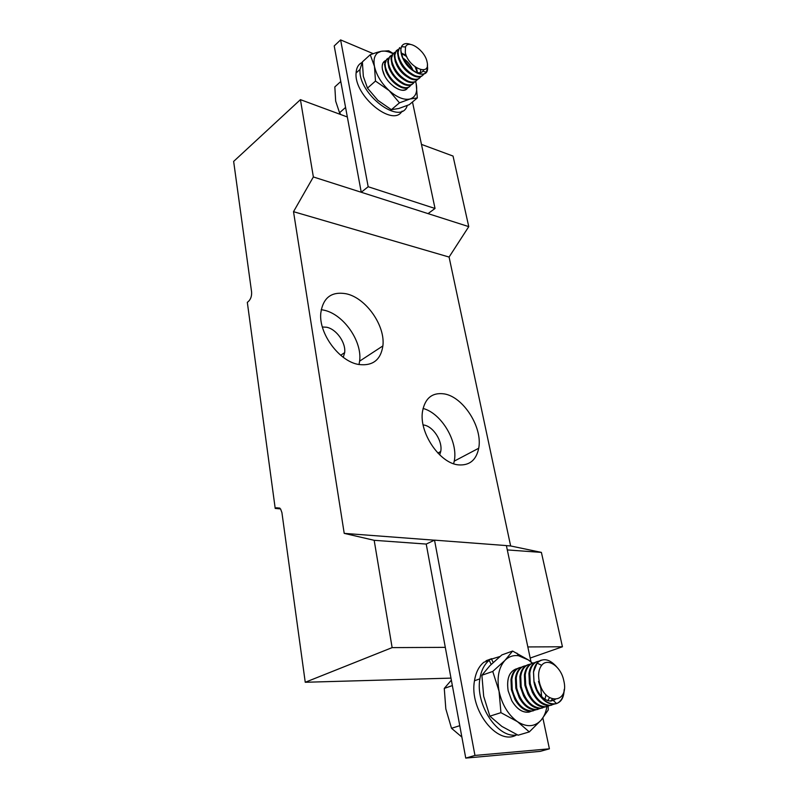 <?xml version="1.0" encoding="UTF-8"?>
<svg xmlns="http://www.w3.org/2000/svg" width="798" height="798" viewBox="0 0 798 798"><rect width="100%" height="100%" fill="white"/><g stroke="black" fill="none" stroke-linecap="round" stroke-linejoin="round"><path stroke-width="1.2" d="M458.401 464.875C469.483 465.703 476.256 460.167 478.71 448.247C482.88 427.538 463.309 396.746 444.137 393.883C432.207 392.297 424.995 398.162 422.501 411.499C418.91 432.536 439.658 463.319 458.401 464.875M453.643 463.738L454.242 461.134C458.381 441.743 441.464 413.204 423.05 408.456M358.621 364.467C372.626 366.232 380.716 360.048 382.88 345.923C385.504 325.873 366.132 298.083 346.452 293.834C331.519 291.13 322.951 297.614 320.766 313.285C318.741 333.704 339.359 361.464 358.621 364.467M359.02 364.546L359.609 361.165C362.472 341.305 343.419 314.083 323.808 310.143L321.215 309.674M322.372 327L326.591 327.23C336.347 329.045 346.023 342.661 344.666 352.616L343.28 357.314M423.13 424.925L423.588 424.985C433.124 426.132 442.87 441.244 440.725 451.518L439.688 454.87M374.172 540.306L344.217 533.373L293.514 211.679L313.365 176.957L300.427 99.65L233.644 161.415L251.589 291.928C251.869 295.998 250.781 299.2 248.338 301.534L247.32 302.332L275.21 508.426L276.347 507.787L280.587 508.934L281.923 512.625L305.245 682.27L392.127 647.617L374.172 540.306L426.222 544.066L465.753 758.1L540.226 751.367L549.403 748.813L542.879 718.03M392.127 647.617L445.304 647.358M527.837 646.939L562.44 646.769L541.393 552.396L510.64 545.962L449.084 257.056L468.765 226.632L453.035 156.059L421.464 144.388M507.299 549.932L541.393 552.396M300.427 99.65L347.339 116.987L361.245 192.258L468.765 226.632M313.365 176.957L361.245 192.258L368.177 186.732L435.03 208.468L412.486 101.974M344.217 533.373L434.431 540.196M506.391 545.642L510.64 545.962M293.514 211.679L449.084 257.056M275.21 508.426L280.567 508.905M305.245 682.27L450.98 678.12M530.191 658.051L562.44 646.769M373.185 53.656L340.606 39.9L334.212 45.935L347.339 116.987M340.606 39.9L368.177 186.732M435.03 208.468L428.047 213.615M530.999 661.881L506.381 545.583L434.531 540.146L474.96 755.437L549.403 748.813M434.531 540.146L426.222 544.066M474.96 755.437L465.753 758.1M361.943 62.533C358.342 64.369 356.387 67.85 356.088 72.977C353.833 95.91 393.075 127.8 402.072 111.102M365.165 59.351L362.392 61.865M392.895 53.675C388.466 51.431 384.556 50.643 381.165 51.301L377.614 52.917C374.362 55.601 373.314 60.089 374.462 66.394C376.476 75.162 381.374 83.231 389.155 90.603C397.085 97.506 404.067 100.299 410.102 98.982C415.718 97.057 417.733 91.94 416.167 83.63L417.324 97.925L409.284 104.668L398.81 108.498L391.369 109.685L377.883 100.339L367.479 88.129L363.329 76.349L362.372 61.895L360.028 69.416C357.773 94.164 401.175 126.573 407.249 105.506M516.496 734.948C497.533 746.22 468.975 709.651 474.491 680.744C475.817 672.435 478.93 666.27 483.847 662.26L489.194 660.335C484.286 664.355 481.184 670.539 479.887 678.869C475.099 704.933 498.221 739.417 517.313 734.828M491.638 658.679L486.032 660.754L499.997 656.485M486.331 661.362L486.032 660.754M489.194 660.335L491.179 664.405M493.174 662.5L491.378 658.829M564.246 689.282L563.957 692.415C561.862 712.245 538.091 704.634 534.042 682.25L533.533 671.946L537.054 663.108C542.84 657.582 549.343 658.799 556.585 666.759M564.176 689.771L563.907 692.435C562.939 698.17 560.495 701.881 556.585 703.587L553.722 704.205C547.069 704.045 541.403 699.437 536.725 690.38L533.992 682.27L533.483 671.966C534.441 665.692 537.034 661.751 541.263 660.145M539.209 681.283C537.912 674.44 538.73 669.113 541.682 665.293C547.687 657.402 560.884 666.49 563.687 680.225L563.747 680.475C569.742 704.165 543.917 705.651 539.209 681.283M555.129 699.617L551.029 701.053C545.483 700.913 540.765 697.073 536.884 689.552L534.48 682.17M554.002 704.185L549.952 705.372C540.645 704.464 534.081 697.173 530.261 683.507L529.762 673.223C530.64 667.447 532.954 663.627 536.705 661.761L539.468 660.993M551.757 705.103L549.104 705.631C542.55 705.512 536.944 701.033 532.286 692.205L529.413 683.786L528.924 673.512C529.942 667.028 532.675 663.058 537.134 661.582M549.393 705.612L545.353 706.799C536.047 705.901 529.493 698.639 525.702 685.013L525.234 674.759C526.141 668.884 528.535 665.043 532.396 663.238L534.949 662.549M547.159 706.519L544.505 707.058C538.061 706.958 532.525 702.619 527.887 694.031L524.865 685.292L524.396 675.038C525.433 668.584 528.176 664.614 532.635 663.138M544.815 707.038L540.785 708.215C531.478 707.327 524.944 700.095 521.174 686.509L520.735 676.285C521.673 670.31 524.146 666.45 528.126 664.694L530.461 664.096M542.6 707.936L539.947 708.474C533.613 708.405 528.136 704.185 523.528 695.836L520.346 686.789L519.897 676.564C520.944 670.12 523.697 666.16 528.156 664.684M540.266 708.454L536.246 709.621C526.939 708.754 520.416 701.542 516.685 687.996L516.256 677.801C517.244 671.726 519.787 667.846 523.887 666.15L526.002 665.632M538.061 709.342L535.408 709.881C529.194 709.831 523.787 705.751 519.199 697.642L515.857 688.275L515.438 678.081C516.496 671.657 519.259 667.697 523.717 666.22M523.907 666.16L525.623 665.871M535.747 709.851L531.737 711.018C522.431 710.16 515.927 702.978 512.226 689.472L511.817 679.307C512.835 673.123 515.458 669.223 519.688 667.597L521.573 667.158M538.51 681.422L540.864 688.594L541.583 695.946M533.563 710.739L530.909 711.277C524.805 711.247 519.468 707.307 514.91 699.437L511.398 689.751L510.999 679.577C512.077 673.173 514.84 669.223 519.308 667.736M519.717 667.627L521.204 667.397M452.356 685.582L444.267 688.415L451.359 680.145M459.768 725.681L451.518 728.295L445.823 708.903L444.267 688.415M461.872 737.063L451.518 728.295M534.72 683.317L536.585 688.893M538.909 681.342L539.608 682.928M540.745 686.31L541.523 696.425M546.032 694.819L544.914 699.238M549.473 697.731L547.857 700.624M552.445 699.158L550.51 701.063M427.359 64.927L427.618 68.089C427.858 82.204 403.928 69.007 401.145 53.157L400.805 49.785L401.464 46.673C403.09 43.521 406.172 42.783 410.701 44.459M427.349 65.107L427.578 68.119L426.242 72.239C424.356 74.463 421.404 74.773 417.374 73.167C410.262 69.645 405.065 63.8 401.783 55.621L400.805 49.785M405.264 52.399L405.524 46.992C408.426 39.032 424.965 50.523 427.04 61.755L427.05 61.835C431.05 77.296 408.107 67.66 405.264 52.399M423.648 69.865L422.91 71.192C421.334 73.037 418.87 73.296 415.509 71.96L413.464 70.912M412.885 70.553C408.416 67.491 405.085 63.411 402.89 58.314M402.641 57.675L401.683 53.057M424.007 73.835C422.252 76.678 419.14 77.236 414.671 75.501C406.501 71.271 401.085 64.628 398.421 55.571L398.092 52.199L399.419 47.96L400.915 48.419M422.541 75.501C420.606 77.336 417.773 77.506 414.052 76.019C406.98 72.548 401.803 66.753 398.521 58.633L397.484 52.738L399.748 47.581M409.394 73.296C405.075 70.294 401.843 66.334 399.678 61.426M420.696 76.668C418.93 79.501 415.818 80.059 411.359 78.334C403.19 74.144 397.783 67.521 395.15 58.473L394.82 55.112L396.197 50.833L398.322 49.276M420.536 69.675L420.746 70.633M419.239 78.314C417.294 80.149 414.471 80.329 410.751 78.862C403.718 75.431 398.561 69.685 395.279 61.626L394.222 55.651L396.496 50.483M405.923 76.01C401.763 73.087 398.621 69.256 396.496 64.518M401.693 53.276L406.112 55.172M417.404 79.481C415.628 82.304 412.516 82.862 408.067 81.167C399.908 76.987 394.511 70.394 391.888 61.366L391.569 58.005L392.995 53.675L395.07 52.169M401.703 53.466L406.731 56.628M415.14 66.932L417.294 72.558M415.958 81.117C414.012 82.952 411.179 83.142 407.459 81.685C400.476 78.304 395.339 72.608 392.047 64.598L390.97 58.543L393.254 53.376M402.451 78.713C398.461 75.86 395.419 72.149 393.334 67.601M414.132 82.274C412.347 85.097 409.234 85.655 404.795 83.97C396.636 79.83 391.249 73.246 388.646 64.239L388.337 60.887L389.803 56.508L391.828 55.042M403.07 58.144C407.389 61.396 410.721 65.476 413.085 70.394M403.519 59.461L411.908 69.725M412.686 83.9C410.741 85.745 407.908 85.935 404.187 84.488C397.244 81.157 392.127 75.511 388.835 67.561L387.738 61.416L390.032 56.249M399 81.386L390.192 70.683M410.88 85.057C409.085 87.87 405.973 88.438 401.544 86.763C393.384 82.653 388.008 76.089 385.424 67.092L385.115 63.75L386.631 59.321L388.616 57.915M409.444 86.673C407.489 88.518 404.646 88.718 400.935 87.281C394.032 83.999 388.935 78.403 385.643 70.503L384.526 64.269L386.821 59.112M395.559 84.049L387.08 73.745M340.786 81.496L334.831 86.902L335.669 101.117L339.539 112.767L345.574 107.451M340.846 114.593L339.539 112.767M402.771 57.955C407.559 61.097 411.04 65.356 413.214 70.733M416.426 67.81L417.474 72.598M420.746 69.725L420.337 72.708M385.504 60.598C382.661 62.015 381.644 65.047 382.481 69.705L383.339 72.688C387.259 84.498 402.661 94.563 407.249 88.508L407.189 88.558M383.758 61.965C382.262 63.74 381.843 66.334 382.501 69.745L384.516 75.421M393.534 86.364C399.519 90.633 404.067 91.341 407.18 88.488L407.698 87.81M407.18 88.488L407.818 87.76M415.628 81.416L416.167 83.63L415.608 81.436M362.372 61.895L370.252 54.723L376.686 52.488L381.165 51.301L388.706 50.783L393.165 53.446M417.324 97.925L410.102 98.982L399.459 102.842L389.155 90.603L375.489 81.057L374.462 66.394L370.252 54.723M391.369 109.685L399.459 102.842M367.479 88.129L375.489 81.057M517.343 668.574C509.463 670.819 506.391 678.23 508.156 690.819L511.797 700.724C516.875 709.173 522.64 712.933 529.094 712.015L531.219 711.257M515.857 669.013C509.004 672.056 506.441 679.337 508.166 690.829L511.797 700.754C516.895 709.223 522.68 713.003 529.154 712.085L531.847 711.008M532.346 663.228L528.456 659.986L518.57 655.747C513.323 655.018 508.795 656.555 504.994 660.345C498.7 667.407 496.715 677.692 499.039 691.188C502.072 704.734 508.216 714.888 517.463 721.661C526.82 727.487 534.71 726.968 541.144 720.125C544.076 716.664 545.982 712.145 546.879 706.589M548.176 706.19L548.256 709.971L541.144 720.125L529.303 731.906L518.131 735.197L501.882 726.419L489.862 716.165L483.678 696.295L481.892 675.248L492.755 671.447L504.994 660.345L512.615 651.048L528.456 659.986L532.565 663.158M481.892 675.248L489.862 665.722L501.862 654.919L512.615 651.048M529.303 731.906L517.463 721.661L500.945 712.664L499.039 691.188L492.755 671.447M489.862 716.165L500.945 712.664M276.347 507.787L279.829 508.097M454.242 461.134L478.71 448.247M359.609 361.165L382.88 345.923M340.696 355.28L344.666 352.616M437.873 453.065L440.725 451.518M356.088 72.977L360.028 69.416M474.491 680.744L479.887 678.869M541.682 665.293L537.054 663.108M537.563 662.52L536.705 661.761M536.884 689.552L536.745 690.3M529.762 673.223L528.924 673.512M533.174 663.936L532.396 663.238M525.234 674.759L524.396 675.038M528.825 665.342L528.126 664.694M520.735 676.285L519.897 676.564M524.515 666.739L523.887 666.15M516.256 677.801L515.438 678.081M520.236 668.125L519.688 667.597M511.817 679.307L510.999 679.577M553.413 700.554L556.585 703.587M405.524 46.992L401.464 46.673M402.531 57.356L402.082 56.309M398.092 52.199L397.484 52.738M397.643 51.272L396.197 50.833M394.82 55.112L394.222 55.651M394.392 54.104L392.995 53.675M391.569 58.005L390.97 58.543M391.16 56.927L389.803 56.508M388.337 60.887L387.738 61.416M387.948 59.74L386.631 59.321M385.115 63.75L384.526 64.269M384.746 62.533L383.589 62.164M422.91 71.192L426.242 72.239M377.614 52.917L376.686 52.488M518.57 655.747L516.895 653.133"/></g></svg>
